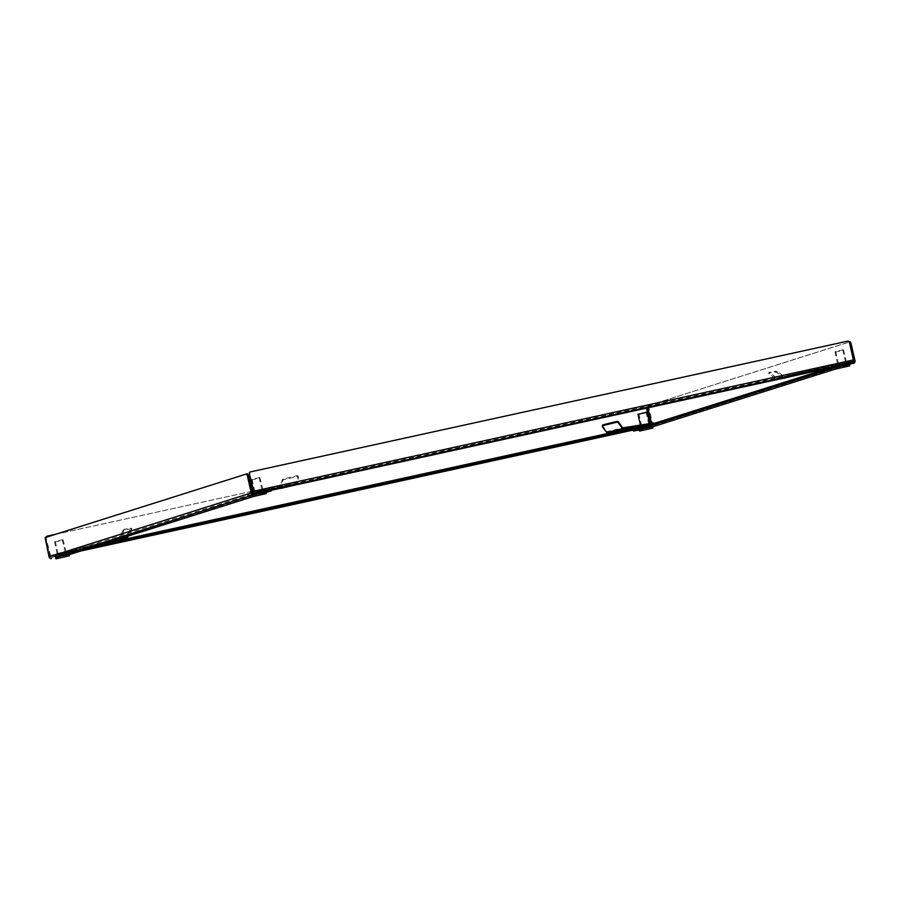 <?xml version="1.0" encoding="UTF-8"?>
<svg xmlns="http://www.w3.org/2000/svg" width="900" height="900" viewBox="0 0 900 900"><rect width="100%" height="100%" fill="white"/><g stroke="black" fill="none" stroke-linecap="round" stroke-linejoin="round"><path stroke-width="0.67" stroke-dasharray="4.5 3.38" d="M641.081 428.085L650.531 425.97L641.081 428.085M640.845 427.027L650.284 424.912L640.845 427.027M57.476 555.863L66.915 553.748L57.476 555.863M57.229 554.794L66.679 552.679L57.229 554.794M87.255 549.011L51.311 557.471A2.183 0.709 -102.3 0 0 51.311 557.471L68.074 553.804L68.321 554.861L69.109 554.681M56.959 555.683L56.723 554.625L656.426 423.326L656.674 424.395L639.011 428.209M56.723 554.625L58.511 554.186L58.759 555.255M655.785 424.541L655.538 423.484L650.498 424.586M98.741 545.377L58.511 554.186M655.538 423.484L656.426 423.326M634.489 430.909L634.241 429.851L656.674 424.395M107.123 543.06L50.479 555.457L51.053 556.414L650.756 425.115L650.194 424.159L617.006 431.426M853.582 361.125L651.78 424.89A1.091 1.035 -107.5 0 1 651.015 426.173A2.183 0.709 77.7 0 1 650.992 426.184A2.183 0.709 77.7 0 1 649.845 424.271L646.515 408.127M50.479 555.457L46.091 537.874L50.141 555.57A2.183 0.709 -102.3 0 0 51.289 557.483A1.091 1.035 -107.5 0 1 50.062 556.627L252.27 492.739M650.048 423.551L650.194 424.159M46.091 537.874A1.451 1.373 -107.5 0 1 46.069 537.311M47.104 536.164L644.13 405.461A1.451 1.373 -107.5 0 1 645.795 406.575M55.822 534.229L251.944 491.287M253.294 490.995L644.13 405.461M46.406 537.199A1.451 1.373 72.5 0 0 46.429 537.773M646.133 406.474A1.451 1.373 72.5 0 0 644.467 405.349M63.866 555.424L57.465 557.021L63.866 555.424M63.619 554.366L57.218 555.964L63.619 554.366M260.651 493.245L254.25 494.843L260.651 493.245M260.404 492.176L254.014 493.785L260.404 492.176M70.11 554.423L69.874 553.365L271.181 489.757L271.429 490.815M69.874 553.365L68.074 553.804M252.81 496.699L265.905 492.559M55.631 557.64L68.321 554.861M45 539.168L46.001 538.942L50.062 556.627M247.444 473.771L45.124 537.604M46.001 538.942L46.136 537.379M263.452 491.67L254.014 493.785L263.452 491.67M263.205 490.601L253.766 492.716L263.205 490.601M847.058 363.892L837.619 366.007L847.058 363.892M846.821 362.835L837.371 364.95L846.821 362.835M829.012 368.179L853.234 362.284L651.015 426.173L634.241 429.851M847.575 364.061L847.327 363.004L852.986 361.215L253.282 492.514M847.327 363.004L845.539 363.442L845.786 364.5M81.135 550.946L51.289 557.483L248.76 495.214L248.513 494.145L845.539 363.442M248.513 494.145L247.556 494.336L247.871 495.36M252.292 492.829L247.624 494.303M248.76 495.214L271.384 490.264M253.373 491.344L853.087 360.045L852.986 361.215M853.087 360.045L849.375 342.248M847.71 341.134L250.346 471.949M847.361 341.235A1.451 1.373 -107.5 0 1 849.038 342.36M841.163 366.446L847.564 364.849L841.163 366.446M840.915 365.389L847.316 363.791L840.915 365.389M644.377 428.636L650.768 427.027L644.377 428.636M644.13 427.567L650.531 425.97L644.13 427.567M639.236 429.874L651.431 427.196A2.183 2.059 -107.5 0 1 651.262 427.241M647.865 407.835L648.731 406.98L652.781 424.676A2.183 2.059 -107.5 0 1 651.431 427.196M651.78 424.89L651.42 423.315M648.731 406.98L648.866 405.428L850.174 341.809M648.866 405.428L849.161 342.034M647.854 405.641L647.73 407.205M846.326 361.721L837.135 363.881L846.326 361.721M846.574 362.779L837.371 364.95L846.574 362.779M785.385 377.944A2.183 1.958 -99.6 0 1 784.148 377.606L776.812 372.521L775.418 372.071L768.758 373.196L769.286 372.274L776.79 378.022L776.284 378.945L768.96 373.849L769.455 372.938M776.812 372.521L777.319 371.599L775.924 371.149L769.286 372.274M768.758 373.196L768.96 373.849M775.418 372.071L775.89 371.16M780.952 378.697L777.769 379.238A2.183 1.958 80.4 0 1 776.284 378.945L784.148 377.606L784.643 376.695L777.319 371.599M838.789 363.262L847.361 361.744L785.385 376.841L777.533 378.169L838.789 363.262L839.036 364.32L847.609 362.801L795.082 375.604M777.769 379.238L839.036 364.32M777.533 378.169A1.091 0.979 80.4 0 1 776.79 378.022L784.643 376.695A1.091 0.979 -99.6 0 0 785.385 376.841M647.347 424.598L640.339 426.071L647.347 424.598M647.595 425.655L640.586 427.129L647.595 425.655M602.314 426.51L602.471 425.7L607.264 431.978L623.126 428.119M650.543 424.575L626.906 429.75M653.805 424.046L653.569 422.978L637.639 426.825L607.264 431.978M57.24 553.793L66.431 551.621L57.24 553.793M57.488 554.85L66.679 552.679L57.488 554.85M123.964 530.842L123.12 530.257L118.778 538.189L119.655 538.774A2.183 1.958 80.4 0 1 119.621 538.785L123.964 530.842L125.044 529.886L131.704 528.75L130.849 528.165L126.641 536.861L127.485 537.446M123.12 530.257L124.2 529.29L130.826 528.176M131.704 528.75L128.239 536.062M125.044 529.886L124.222 529.29M131.828 529.515L130.984 528.919M64.778 552.24L56.914 553.579L118.181 538.661L126.034 537.334L64.778 552.24L65.014 553.309L53.617 555.716L110.644 541.62M102.645 544.151L65.014 553.309M126.034 537.334A1.091 0.979 -99.6 0 0 126.641 536.861L118.778 538.189A1.091 0.979 80.4 0 1 118.181 538.661M256.219 490.916L263.216 489.442L256.219 490.916M256.466 491.974L263.464 490.5L256.466 491.974M276.007 489.251L250.324 493.605L256.984 491.738L296.539 484.594A2.183 0.956 -103.7 0 0 297.067 483.863L298.474 476.854A1.451 0.889 -36.1 0 0 298.373 476.606A1.451 0.889 -36.1 0 0 297.405 476.392A1.451 0.889 -36.1 0 0 297.349 476.404L284.029 479.644A1.451 0.889 -36.1 0 0 283.972 479.655A1.451 0.889 -36.1 0 0 282.611 480.713L281.205 487.721A2.183 0.956 76.3 0 1 280.744 488.441M297.968 476.156A1.451 0.889 -36.1 0 0 297.866 475.92A1.451 0.889 -36.1 0 0 296.899 475.695A1.451 0.889 -36.1 0 0 296.843 475.706L283.523 478.957A1.451 0.889 -36.1 0 0 283.466 478.969A1.451 0.889 -36.1 0 0 282.105 480.015L280.71 487.024L281.205 487.721L297.067 483.863L296.561 483.165L297.968 476.156L298.474 476.854M284.029 479.644L283.523 478.957M282.611 480.713L282.105 480.015M297.349 476.404L296.843 475.706M253.406 491.479L296.303 483.536L280.44 487.395L252.079 491.873M296.561 483.165L280.451 487.384L296.561 483.165M290.183 486.146L296.572 484.582A2.183 0.956 -103.7 0 1 296.539 484.594L290.137 486.157M838.935 350.685L843.435 349.774L838.935 350.685M839.621 351.169L834.739 352.147L839.621 351.169M838.98 350.696L842.76 349.931L838.98 350.696M843.019 366.019L838.148 367.009L843.019 366.019M835.988 367.504L849.431 364.421M646.65 411.964L638.224 413.887M637.954 414.326L647.089 412.234M642.195 412.875L645.975 412.121L642.195 412.875M646.234 428.209L641.351 429.188L646.234 428.209M639.202 429.683L652.646 426.6M58.545 540.641L63.045 539.73L58.545 540.641M59.22 541.114L54.349 542.104L59.22 541.114M58.59 540.653L62.37 539.887L58.59 540.653M62.629 555.975L57.746 556.965L62.629 555.975M55.586 557.46L69.041 554.377M255.33 478.463L259.83 477.551L255.33 478.463M256.005 478.935L251.134 479.914L256.005 478.935M255.375 478.474L259.155 477.709L255.375 478.474M259.414 493.796L254.531 494.775L259.414 493.796M252.371 495.27L265.826 492.188M51.311 557.471L81.146 550.946M50.141 555.57L649.845 424.271M836.28 368.775L849.476 364.601L836.28 368.786M652.781 424.676L855 360.776M840.116 364.072L839.88 363.015M848.498 362.239L848.25 361.181M849.308 362.07L849.071 361.012M850.365 361.901L850.117 360.832M850.433 361.912L850.185 360.855M847.609 362.801L847.361 361.744M846.9 362.993L846.653 361.924M606.701 432.529L606.859 431.719L622.721 427.86M650.981 424.935L650.734 423.877M650.273 425.126L650.025 424.058M648.146 425.644L647.91 424.575M647.066 425.891L646.83 424.822M638.696 427.725L638.449 426.656M637.875 427.882L637.639 426.825M63.934 553.556L63.686 552.499M55.564 555.39L55.316 554.332M54.742 555.559L54.495 554.49M53.696 555.739L53.449 554.67M53.617 555.716L53.37 554.659M56.441 554.827L56.194 553.77M57.15 554.636L56.914 553.579M250.324 493.605L250.076 492.536M250.245 493.582L249.998 492.525M253.778 492.502L253.541 491.445M255.904 491.996L255.656 490.928M256.984 491.738L256.736 490.68M265.354 489.904L265.118 488.846M266.175 489.746L265.928 488.678M640.339 426.071L641.07 429.255M56.734 553.837L57.465 557.021M650.992 426.184L633.285 430.054M656.505 423.304L656.741 424.361M66.431 551.621L67.163 554.805M650.048 423.844L650.768 427.027M253.519 491.659L254.25 494.843M263.216 489.442L263.947 492.626M846.832 361.665L847.564 364.849M247.556 494.336L247.792 495.394M837.135 363.881L837.855 367.076M853.312 362.261L651.105 426.15M768.611 373.275L769.117 372.364M850.511 361.879L850.264 360.821M777.656 379.26L780.863 378.72M777.465 378.191L785.329 376.853M131.861 528.784L131.017 528.188M53.539 555.75L53.303 554.692M298.373 476.606L297.866 475.92M250.166 493.616L249.93 492.559M843.435 349.774L847.271 364.916M835.684 351.562L839.498 368.19M835.009 351.709L838.148 367.009M842.76 349.931L846.574 366.57M638.899 413.741L642.712 430.369M649.688 423.608L650.486 427.095M640.44 425.183L641.351 429.188M645.975 412.121L649.789 428.749M63.045 539.73L66.881 554.873M55.294 541.507L59.096 558.146M54.619 541.665L57.746 556.965M62.37 539.887L66.184 556.515M259.83 477.551L263.666 492.683M252.079 479.329L255.881 495.956M251.404 479.475L254.531 494.775M259.155 477.709L262.969 494.336"/><path stroke-width="1.35" d="M650.498 424.586L98.741 545.377M639.011 428.209L87.255 549.011M646.515 408.127L650.048 423.551M46.069 537.311A1.451 1.373 -107.5 0 1 47.104 536.164L47.227 536.13M46.991 536.197L47.329 536.085A1.451 1.373 72.5 0 1 47.453 536.062L55.822 534.229M251.944 491.287L253.294 490.995M47.329 536.085A1.451 1.373 72.5 0 0 46.406 537.199M265.905 492.559L271.496 490.781L253.766 494.64L55.631 557.64M270.54 490.961L270.293 489.904L253.519 493.571A2.183 0.709 -102.3 0 0 253.71 491.243L249.322 473.659L253.373 491.344L253.282 492.514L252.292 492.829M270.293 489.904L271.181 489.757M69.109 554.681L252.81 496.699M51.547 558.54A2.183 2.059 -107.5 0 1 49.05 556.852L45.124 537.604L246.454 473.985L247.455 473.771L248.22 475.043L247.219 475.267L246.454 473.985M248.22 475.043L252.27 492.739A1.091 1.035 72.5 0 0 253.519 493.571L853.234 362.284L836.46 365.951L836.707 367.009L633.521 431.089L639.236 429.874M247.219 475.267L251.269 492.952A2.183 2.059 72.5 0 0 253.766 494.64M271.384 490.264L829.012 368.179M249.66 473.546A1.451 1.373 72.5 0 1 250.684 471.836L847.71 341.134A1.451 1.373 72.5 0 1 849.375 342.248L853.425 359.944A2.183 0.709 77.7 0 1 853.234 362.284A1.091 1.035 72.5 0 0 853.999 361.001L853.582 361.125M249.322 473.659A1.451 1.373 -107.5 0 1 250.346 471.949L250.459 471.904M81.146 550.946L633.352 429.998L633.6 431.066M834.908 367.447L834.671 366.39L633.352 429.998M834.671 366.39L836.46 365.951M853.47 363.341A2.183 2.059 72.5 0 0 853.639 363.296L836.707 367.009M853.639 363.296A2.183 2.059 72.5 0 0 855 360.776L850.95 343.091L849.938 343.305L853.999 361.001M651.42 423.315L647.865 407.835M850.185 341.809L849.296 342.011L850.185 341.809L850.95 343.091M849.938 343.305L849.308 342.056M795.082 375.604L780.952 378.697M626.906 429.75L607.511 433.035A2.183 0.956 76.3 0 1 606.701 432.529L602.314 426.51A1.451 0.956 11.3 0 1 603.113 425.543L616.433 422.303A1.451 0.956 11.3 0 1 618.176 422.651L622.553 428.67A2.183 0.956 -103.7 0 0 623.363 429.176L650.543 424.575M602.471 425.7A1.451 0.956 11.3 0 1 603.27 424.733L616.59 421.493A1.451 0.956 11.3 0 1 618.334 421.841L622.721 427.86L622.553 428.67L606.701 432.529M616.433 422.303L616.59 421.493M618.176 422.651L618.334 421.841M603.113 425.543L603.27 424.733M622.721 427.86L653.569 422.978M128.239 536.062L127.485 537.446A2.183 1.958 -99.6 0 1 126.281 538.391L102.645 544.151M110.644 541.62L126.281 538.391M127.485 537.446L119.655 538.774A2.183 1.958 80.4 0 1 118.418 539.73M252.079 491.873L253.406 491.479M290.137 486.157L276.007 489.251M842.794 367.324L846.574 366.57L842.794 367.324M849.758 365.839L849.431 364.421L842.254 365.873L835.988 367.504L836.314 368.921L849.758 365.839L836.314 368.921M637.954 414.326L647.077 412.234L637.954 414.326L640.44 425.183M646.009 429.514L649.789 428.749L646.009 429.514M652.972 428.017L652.646 426.6L645.469 428.051L639.202 429.683L639.518 431.1L652.972 428.017L639.518 431.1M62.404 557.28L66.184 556.515L62.404 557.28M69.367 555.795L69.041 554.377L61.864 555.817L55.586 557.46L55.913 558.866L69.367 555.795L55.913 558.866M259.189 495.101L262.969 494.336L259.189 495.101M266.153 493.605L265.826 492.188L258.649 493.639L252.371 495.27L252.697 496.688L266.153 493.605L252.697 496.688M617.006 431.426L107.123 543.06M251.269 492.952L49.05 556.852M246.465 473.985L247.444 473.771M853.425 359.944L253.71 491.243M652.691 426.791L836.28 368.775L652.691 426.791M653.636 423.596L653.49 422.966M607.511 433.035L623.363 429.176M253.046 492.593L252.821 491.636M633.521 431.089L633.285 430.031L81.135 550.946M271.26 489.724L271.496 490.781M780.863 378.72L785.509 377.933M602.303 426.195L602.46 425.385M653.771 423.551L653.636 422.955M280.71 488.441L290.183 486.146M647.089 412.234L649.688 423.608"/></g></svg>
